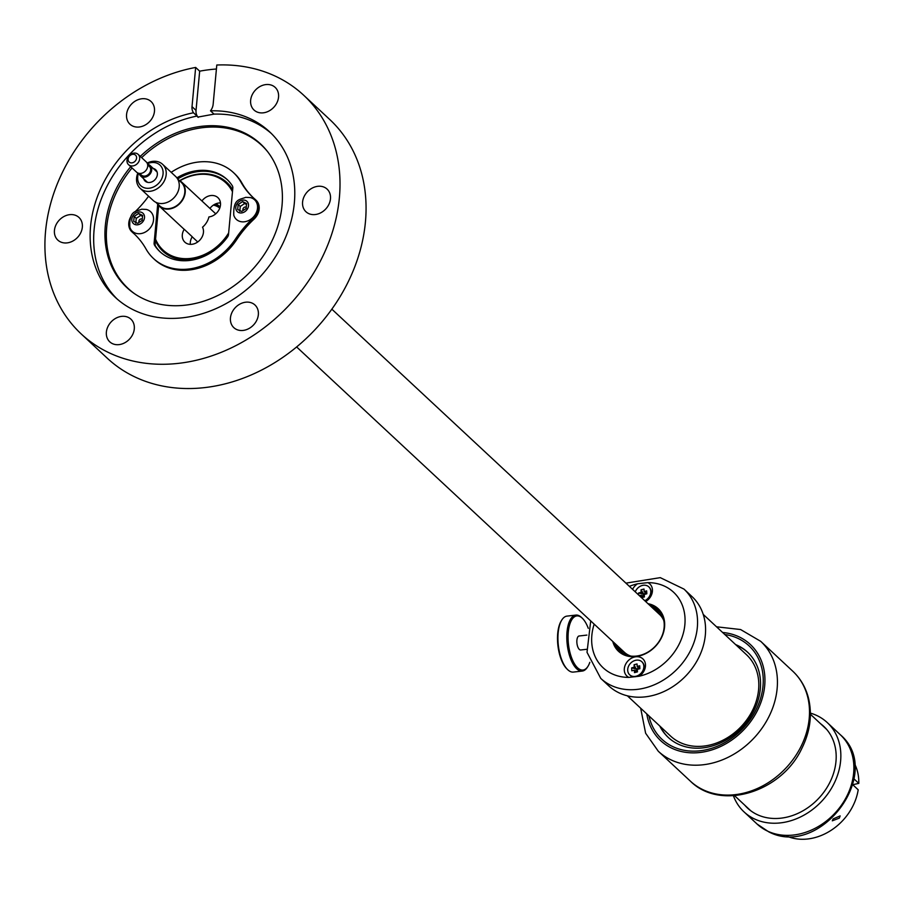<?xml version="1.0" encoding="UTF-8"?>
<svg xmlns="http://www.w3.org/2000/svg" width="904" height="904" viewBox="0 0 904 904"><rect width="100%" height="100%" fill="white"/><g stroke="black" fill="none" stroke-linecap="round" stroke-linejoin="round"><path stroke-width="1.36" d="M214.485 204.44A24.419 19.831 133 0 1 220.079 207.118M209.931 208.417A11.741 9.537 133 0 1 215.932 203.762A24.419 19.831 133 0 1 219.13 206.078A24.419 19.831 133 0 1 220.101 207.061M213.412 205.095A23.47 19.063 133 0 1 219.774 208.056M331.847 309.168L659.57 614.483A25.82 20.973 133 0 1 663.423 619.76A25.82 20.973 133 0 1 663.83 620.686M630.856 656.078A25.82 20.973 133 0 1 624.37 652.27L296.648 346.955M215.932 203.762A11.741 9.537 133 0 1 220.463 202.937M195.659 67.438L192.021 106.649A11.741 9.537 133 0 0 193.49 112.774A113.147 91.903 133 0 0 107.644 175.353A113.147 91.903 133 0 0 115.328 297.393A113.147 91.903 133 0 0 277.279 253.843A113.147 91.903 133 0 0 269.595 131.814A113.147 91.903 133 0 0 210.508 110.83A11.741 9.537 133 0 0 213.152 104.231L216.79 65.02A163.149 132.515 133 0 1 303.676 95.225L329.734 119.497A163.149 132.515 133 0 1 340.808 295.461A163.149 132.515 133 0 1 107.305 358.244L81.247 333.971A163.149 132.515 133 0 1 70.162 158.019A163.149 132.515 133 0 1 195.659 67.438L199.671 71.179A163.149 132.515 133 0 1 216.429 69.009M303.676 95.225A163.149 132.515 133 0 1 314.761 271.189A163.149 132.515 133 0 1 81.247 333.971M328.141 205.796A15.492 12.588 133 0 1 305.97 211.762A15.492 12.588 133 0 1 304.919 195.049A15.492 12.588 133 0 1 327.09 189.094A15.492 12.588 133 0 1 328.141 205.796M232.791 310.942A15.492 12.588 133 0 1 254.962 304.987A15.492 12.588 133 0 1 256.013 321.688A15.492 12.588 133 0 1 233.842 327.655A15.492 12.588 133 0 1 232.791 310.942M108.717 325.124A15.492 12.588 133 0 1 130.899 319.157A15.492 12.588 133 0 1 131.95 335.87A15.492 12.588 133 0 1 109.768 341.836A15.492 12.588 133 0 1 108.717 325.124M56.782 223.401A15.492 12.588 133 0 1 78.953 217.446A15.492 12.588 133 0 1 80.004 234.147A15.492 12.588 133 0 1 57.833 240.114A15.492 12.588 133 0 1 56.782 223.401M128.91 107.508A15.492 12.588 133 0 1 151.081 101.542A15.492 12.588 133 0 1 152.132 118.254A15.492 12.588 133 0 1 129.961 124.221A15.492 12.588 133 0 1 128.91 107.508M252.973 93.338A15.492 12.588 133 0 1 275.155 87.372A15.492 12.588 133 0 1 276.206 104.084A15.492 12.588 133 0 1 254.035 110.039A15.492 12.588 133 0 1 252.973 93.338M199.671 71.179L196.032 110.39A11.741 9.537 -47 0 0 198.213 117.373M117.124 299.009A113.147 91.903 133 0 1 111.181 178.653A113.147 91.903 133 0 1 197.027 116.062L197.874 117.091L214.045 114.119A113.147 91.903 133 0 1 271.336 133.487M193.49 112.774L197.027 116.062M210.508 110.83L214.045 114.119M140.301 156.381A98.129 79.699 133 0 1 267.155 151.081A98.129 79.699 133 0 1 267.222 249.753A98.129 79.699 133 0 1 134.38 293.597A98.129 79.699 133 0 1 120.108 181.693A98.129 79.699 133 0 1 130.707 166.686M132.052 167.941A97.881 79.495 -47 0 0 121.498 182.89A97.881 79.495 -47 0 0 135.058 294.06M267.663 151.725A97.881 79.495 -47 0 0 141.657 157.635M227.774 236.656A46.951 38.137 133 0 1 226.056 238.984M219.163 246.385A46.951 38.137 133 0 1 190.891 259.651A46.951 38.137 133 0 1 155.42 240.622M179.693 180.608A46.951 38.137 133 0 1 198.835 174.031A46.951 38.137 133 0 1 232.656 189.783M201.92 200.948A11.741 9.537 133 0 1 217.909 197.648A11.741 9.537 133 0 1 220.497 204.779A11.741 9.537 133 0 1 208.914 216.937A16.43 13.345 -47 0 1 202.53 227.198A11.741 9.537 133 0 1 199.75 240.204A11.741 9.537 133 0 1 186.936 243.56A11.741 9.537 133 0 1 184.879 242.182A11.741 9.537 133 0 1 184.224 229.288L192.236 236.758A11.741 9.537 133 0 0 190.337 244.351M158.675 205.547L155.556 239.176A46.014 37.369 -47 0 0 190.575 258.42A46.014 37.369 -47 0 0 228.655 232.927M232.475 191.761A46.014 37.369 -47 0 0 198.36 174.517A46.014 37.369 -47 0 0 179.941 180.755M157.217 203.581A16.43 13.345 -47 0 0 159.217 206.089L183.263 228.497A16.43 13.345 -47 0 0 184.224 229.288M627.376 695.82L670.576 736.071A55.641 45.189 -47 0 0 703.798 746.082A55.641 45.189 -47 0 0 753.269 708.86A55.641 45.189 -47 0 0 746.421 654.654L703.222 614.404M683.978 589.092A61.031 49.573 -47 0 1 664.18 679.571A61.031 49.573 -47 0 1 600.764 678.407L608.776 685.876A61.031 49.573 -47 0 0 672.203 687.04A61.031 49.573 -47 0 0 691.989 596.561L683.978 589.092L660.259 577.645L625.918 583.136M614.471 643.049A28.171 22.882 -47 0 0 619.556 651.004A28.171 22.882 -47 0 0 648.835 651.535A28.171 22.882 -47 0 0 657.965 609.782A28.171 22.882 -47 0 0 649.671 605.262M659.027 610.844A28.171 22.882 -47 0 0 651.874 607.318M616.675 645.106A28.171 22.882 -47 0 0 620.698 651.987M612.776 641.467A29.109 23.64 -47 0 0 648.767 651.874A29.109 23.64 -47 0 0 664.677 624.133A29.109 23.64 -47 0 0 647.976 603.68M640.823 657.502A11.741 9.537 -47 0 0 626.122 663.355A11.741 9.537 -47 0 0 628.868 677.401L639.173 676.226A11.741 9.537 -47 0 0 645.456 666.214A11.741 9.537 -47 0 0 640.823 657.502M645.705 601.567A11.741 9.537 -47 0 0 652.383 591.578A11.741 9.537 -47 0 0 647.863 582.628L637.546 583.803A11.741 9.537 -47 0 0 632.574 589.329M629.851 674.972A8.916 7.243 -47 0 0 630.009 675.119A8.916 7.243 -47 0 0 631.58 676.169A8.916 7.243 -47 0 0 643.354 670.553A8.916 7.243 -47 0 0 642.168 662.067A8.916 7.243 -47 0 0 642.009 661.92M645.094 601.002A8.916 7.243 -47 0 0 650.304 595.646A8.916 7.243 -47 0 0 649.117 587.148A8.916 7.243 -47 0 0 648.959 587.001M618.63 646.925A27.233 22.114 -47 0 0 618.743 647.174A27.233 22.114 -47 0 0 625.206 654.62M661.977 615.149A27.233 22.114 -47 0 0 653.829 609.138M810.402 714.25L825.589 728.398A55.641 45.189 133 0 1 826.866 729.652M751.066 811.001A55.641 45.189 133 0 1 749.732 809.814L734.545 795.667M724.805 634.506A63.856 51.856 133 0 1 755.755 710.374A63.856 51.856 133 0 1 696.555 751.077A63.856 51.856 133 0 1 648.948 715.923M735.641 644.597A58.218 47.29 133 0 1 747.585 652.202A58.218 47.29 133 0 1 753.721 711.041A58.218 47.29 133 0 1 668.214 737.393A58.218 47.29 133 0 1 659.784 726.014M668.519 737.675A58.218 47.29 133 0 1 660.383 726.579M736.24 645.162A58.218 47.29 133 0 1 747.879 652.485M810.402 713.109A61.031 49.573 133 0 1 816.538 715.392A61.031 49.573 133 0 1 827.262 722.578A61.031 49.573 133 0 1 827.013 794.955A61.031 49.573 133 0 1 754.784 819.092A61.031 49.573 133 0 1 744.048 811.905A61.031 49.573 133 0 1 733.404 795.746M820.538 723.697A55.867 45.381 133 0 1 823.747 726.364A55.867 45.381 133 0 1 823.521 792.616A55.867 45.381 133 0 1 757.394 814.696A55.867 45.381 133 0 1 747.574 808.119A55.867 45.381 133 0 1 744.693 805.114M822.55 725.573A55.867 45.381 133 0 1 824.73 727.313M748.591 809.035A55.867 45.381 133 0 1 746.693 806.989M586.888 635.094L579.114 635.987A7.04 2.983 83.5 0 0 576.967 639.603A7.04 2.983 83.5 0 0 577.712 646.688A7.04 2.983 83.5 0 0 580.707 649.976L586.594 649.309M561.553 620.438A27.233 11.515 83.5 0 0 561.271 620.867A27.233 11.515 83.5 0 0 557.983 631.105A27.233 11.515 83.5 0 0 566.74 668.734A27.233 11.515 83.5 0 0 567.113 669.084M582.131 618.087A28.171 11.91 83.5 0 0 581.758 617.692A28.171 11.91 83.5 0 0 575.859 615.093L566.989 616.11A28.171 11.91 83.5 0 0 561.836 619.963A28.171 11.91 83.5 0 0 558.435 630.563A28.171 11.91 83.5 0 0 567.497 669.48A28.171 11.91 83.5 0 0 573.385 672.079L582.255 671.062A28.171 11.91 83.5 0 0 587.408 667.208A28.171 11.91 83.5 0 0 587.69 666.734M588.278 628.336A27.233 11.515 83.5 0 0 582.515 618.438A27.233 11.515 83.5 0 0 568.548 629.896A27.233 11.515 83.5 0 0 573.667 662.417A27.233 11.515 83.5 0 0 587.984 666.304A27.233 11.515 83.5 0 0 589.815 662.338M575.859 615.093A28.171 11.91 83.5 0 0 567.305 629.546A28.171 11.91 83.5 0 0 570.288 657.909A28.171 11.91 83.5 0 0 582.255 671.062M637.354 669.265L636.066 668.949L636.653 670.192L637.365 670L636.066 668.949L631.659 667.875L631.817 670.791L634.359 670.135L636.224 671.864L636.066 668.949L639.038 668.18L637.354 669.356M636.653 670.192L636.732 671.649L637.433 671.457L634.495 672.632L637.456 671.864L637.331 669.367L639.874 668.711L639.716 665.796L638.947 668.949M634.077 664.722L634.212 667.22L636.066 668.949L634.077 664.722L637.049 663.954L637.173 666.451L639.071 668.915M636.732 671.649L637.444 671.559M639.716 665.796L637.173 666.451M634.212 667.22L631.659 667.875M634.359 670.135L634.495 672.632M628.495 666.327A8.916 7.243 133 0 1 641.851 661.762A8.916 7.243 133 0 1 643.038 670.259A8.916 7.243 133 0 1 629.692 674.825A8.916 7.243 133 0 1 628.495 666.327M646.021 594.007L645.987 593.273L644.303 594.357L643.015 594.041L643.603 595.273L644.315 595.092M644.315 595.058L641.026 589.803L643.998 589.035L644.123 591.544L645.987 593.273L643.015 594.041L638.608 592.967L638.721 595.058M643.603 595.273L643.682 596.73L644.382 596.55L643.173 596.956L643.015 594.041L641.162 592.312L638.608 592.967M641.546 597.691L644.405 596.956L644.281 594.459L646.823 593.792L646.665 590.877L645.897 594.03M643.682 596.73L641.535 597.68M644.394 596.64L643.173 596.956L641.309 595.227L639.422 595.713M641.026 589.803L641.162 592.312M646.665 590.877L644.123 591.544M641.309 595.227L641.433 597.589M635.275 591.849A8.916 7.243 133 0 1 635.444 591.419A8.916 7.243 133 0 1 648.801 586.854A8.916 7.243 133 0 1 649.987 595.352A8.916 7.243 133 0 1 644.778 600.697M143.657 178.755A7.752 6.294 -47 0 0 145.092 181.06A7.752 6.294 -47 0 0 152.527 181.568A7.752 6.294 -47 0 0 157.352 174.596A7.752 6.294 -47 0 0 155.657 169.726A7.752 6.294 -47 0 0 153.262 168.449M138.515 173.24A14.08 11.436 -47 0 0 137.702 176.845A14.08 11.436 -47 0 0 149.183 188.235A14.08 11.436 -47 0 0 163.059 173.941A14.08 11.436 -47 0 0 147.397 163.714M137.86 173.003A16.43 13.345 -47 0 0 136.583 178.02A16.43 13.345 -47 0 0 140.176 188.348A16.43 13.345 -47 0 0 155.94 189.433A16.43 13.345 -47 0 0 166.178 174.642A16.43 13.345 -47 0 0 162.584 164.302A16.43 13.345 -47 0 0 147.103 163.082M140.176 188.348L153.205 200.485A16.43 13.345 -47 0 0 168.958 201.569A16.43 13.345 -47 0 0 179.207 186.778A16.43 13.345 -47 0 0 175.602 176.438L162.584 164.302M155.838 202.304L159.533 205.739A15.967 12.961 -47 0 0 174.845 206.79A15.967 12.961 -47 0 0 184.789 192.428A15.967 12.961 -47 0 0 181.297 182.382L177.602 178.947M159.217 206.089A16.43 13.345 -47 0 0 174.98 207.163A16.43 13.345 -47 0 0 185.218 192.371A16.43 13.345 -47 0 0 181.625 182.043A16.43 13.345 -47 0 0 178.981 180.224M833.115 818.934L840.155 815.905L839.319 818.131L832.313 820.809L833.115 818.934M852.8 784.695L858.8 783.372A51.641 41.946 -47 0 0 854.416 763.462M854.02 778.932L858.8 783.372M786.751 836.098A51.641 41.946 -47 0 0 807.747 838.98A51.641 41.946 -47 0 0 858.201 789.802L852.788 784.751M246.272 207.208A2.35 1.91 -47 0 0 243.108 210.519M239.786 211.412L240.238 206.462L244.69 203.513L246.521 204.496M241.56 212.937A7.04 5.718 133 0 1 235.808 207.242A7.04 5.718 133 0 1 242.747 200.089A7.04 5.718 133 0 1 248.498 205.784A7.04 5.718 133 0 1 241.56 212.937M244.329 221.796A13.379 10.871 133 0 1 233.786 215.197C233.085 198.36 240.057 199.795 245.696 197.332L250.227 197.558A13.379 10.871 133 0 1 257.188 210.123A13.379 10.871 133 0 1 244.329 221.796M246.148 208.508L241.696 211.457L237.695 209.468L238.159 204.53L242.611 201.569L246.611 203.558L246.148 208.508M242.611 201.569L244.69 203.513M238.159 204.53L240.238 206.462M142.278 219.096A2.35 1.91 -47 0 0 139.114 222.407M135.792 223.288L136.244 218.35L140.708 215.389L142.538 216.372M137.566 224.813A7.04 5.718 133 0 1 131.826 219.118A7.04 5.718 133 0 1 138.764 211.977A7.04 5.718 133 0 1 144.504 217.672A7.04 5.718 133 0 1 137.566 224.813M140.335 233.673A13.379 10.871 133 0 1 129.803 227.073C129.091 210.248 136.075 211.672 141.702 209.208L146.233 209.434A13.379 10.871 133 0 1 153.194 222A13.379 10.871 133 0 1 140.335 233.673M142.165 220.384L137.702 223.333L133.702 221.344L134.165 216.406L138.617 213.457L142.617 215.446L142.165 220.384M138.617 213.457L140.708 215.389M134.165 216.406L136.244 218.35M130.696 216.96A14.08 11.436 -47 0 0 131.871 231.786A14.08 11.436 -47 0 0 132.153 232.034A93.903 76.264 133 0 1 134.052 233.729A93.903 76.264 133 0 1 145.996 248.962A58.692 47.663 -47 0 0 153.465 258.476A58.692 47.663 -47 0 0 188.495 269.042A58.692 47.663 -47 0 0 235.684 238.712A93.903 76.264 133 0 1 252.996 218.226A14.08 11.436 -47 0 0 255.064 199.287A14.08 11.436 -47 0 0 254.781 199.038A93.903 76.264 133 0 1 252.883 197.343A93.903 76.264 133 0 1 240.939 182.111A58.692 47.663 -47 0 0 233.469 172.596A58.692 47.663 -47 0 0 198.428 162.031A58.692 47.663 -47 0 0 171.184 172.325M253.391 197.806A93.903 76.264 133 0 1 241.933 183.049A58.692 47.663 -47 0 0 234.475 173.523L233.469 172.596M148.595 196.191A93.903 76.264 133 0 1 134.945 211.886M132.594 232.452A14.08 11.436 -47 0 0 132.865 232.712A14.08 11.436 -47 0 0 133.159 232.972A93.903 76.264 133 0 1 134.549 234.204M153.465 258.476L154.46 259.414A58.692 47.663 -47 0 0 189.501 269.98A58.692 47.663 -47 0 0 236.69 239.639A93.903 76.264 133 0 1 254.001 219.163A14.08 11.436 -47 0 0 256.058 200.225A14.08 11.436 -47 0 0 255.775 199.965M157.703 204.338L154.109 242.995A4.689 3.808 -47 0 0 154.64 245.357A49.302 40.036 -47 0 0 159.861 251.606A49.302 40.036 -47 0 0 189.298 260.488A49.302 40.036 -47 0 0 227.525 237.029A4.689 3.808 -47 0 0 228.509 234.498L232.814 188.066A4.689 3.808 -47 0 0 232.283 185.715A49.302 40.036 -47 0 0 227.073 179.467A49.302 40.036 -47 0 0 197.637 170.585A49.302 40.036 -47 0 0 176.89 177.873M227.559 179.941A49.302 40.036 -47 0 0 198.631 171.523A49.302 40.036 -47 0 0 177.625 178.969M155.556 239.176L155.115 243.933A4.689 3.808 -47 0 0 155.646 246.295A49.302 40.036 -47 0 0 160.37 252.069M139.148 173.387A7.04 5.718 -47 0 0 140.572 175.885A7.04 5.718 -47 0 0 147.318 176.337A7.04 5.718 -47 0 0 151.714 169.997A7.04 5.718 -47 0 0 150.166 165.579A7.04 5.718 -47 0 0 147.578 164.336M139.668 173.444L141.363 175.026A5.865 4.769 -47 0 0 146.99 175.41A5.865 4.769 -47 0 0 150.652 170.121A5.865 4.769 -47 0 0 149.363 166.438L147.668 164.856M128.537 164.675L136.56 172.144A7.04 5.718 -47 0 0 143.318 172.607A7.04 5.718 -47 0 0 147.702 166.268A7.04 5.718 -47 0 0 146.165 161.839L138.142 154.369A7.04 5.718 -47 0 0 131.385 153.906A7.04 5.718 -47 0 0 127.001 160.245A7.04 5.718 -47 0 0 128.537 164.675A7.04 5.718 -47 0 0 135.295 165.138A7.04 5.718 -47 0 0 139.679 158.799A7.04 5.718 -47 0 0 138.142 154.369M136.572 158.11A4.689 3.808 -47 0 0 132.741 154.313A4.689 3.808 -47 0 0 128.119 159.07A4.689 3.808 -47 0 0 131.939 162.867A4.689 3.808 -47 0 0 136.572 158.11M192.021 106.649L196.032 110.39M637.546 583.803A51.641 41.946 -47 0 0 629.387 586.357M594.177 624.144A51.641 41.946 -47 0 0 628.868 677.401M639.173 676.226A51.641 41.946 -47 0 0 656.824 668.79A51.641 41.946 -47 0 0 684.825 615.703A51.641 41.946 -47 0 0 647.863 582.628M722.624 632.472A65.732 53.381 133 0 1 757.236 710.894A65.732 53.381 133 0 1 694.871 752.851A65.732 53.381 133 0 1 646.767 713.889M716.522 626.8L740.591 629.534L760.705 641.331A75.122 61.009 133 0 1 768.626 717.245A75.122 61.009 133 0 1 658.293 751.258L690.362 781.135A75.122 61.009 133 0 0 800.695 747.122A75.122 61.009 133 0 0 792.774 671.209C800.503 678.497 805.735 687.458 808.481 698.114C812.436 714.872 810.165 731.754 801.667 748.761C781.338 792.186 720.477 811.272 690.362 781.135M767.812 831.228A61.031 49.573 133 0 1 757.077 824.041L768.615 831.77C820.109 859.071 885.005 772.513 840.291 734.715A61.031 49.573 133 0 1 840.042 807.091A61.031 49.573 133 0 1 767.812 831.228M240.939 182.111L241.933 183.049M133.159 232.972L132.153 232.034M236.69 239.639L235.684 238.712M252.996 218.226L254.001 219.163M155.646 246.295L154.64 245.357M155.115 243.933L154.109 242.995M600.764 678.407L587.012 652.326L590.719 620.924M640.676 708.205L645.625 733.234L658.293 751.258M760.705 641.331L792.774 671.209M744.048 811.905L757.077 824.041M827.262 722.578L840.291 734.715M561.271 620.867L561.836 619.963M566.74 668.734L567.497 669.48M582.515 618.438L581.758 617.692M587.984 666.304L587.408 667.208M197.727 241.967L192.202 236.814M215.74 213.83L181.625 182.043M132.865 232.712L131.871 231.786M256.058 200.225L255.064 199.287M147.499 182.337L140.572 175.885M157.093 172.031L150.166 165.579"/></g></svg>
